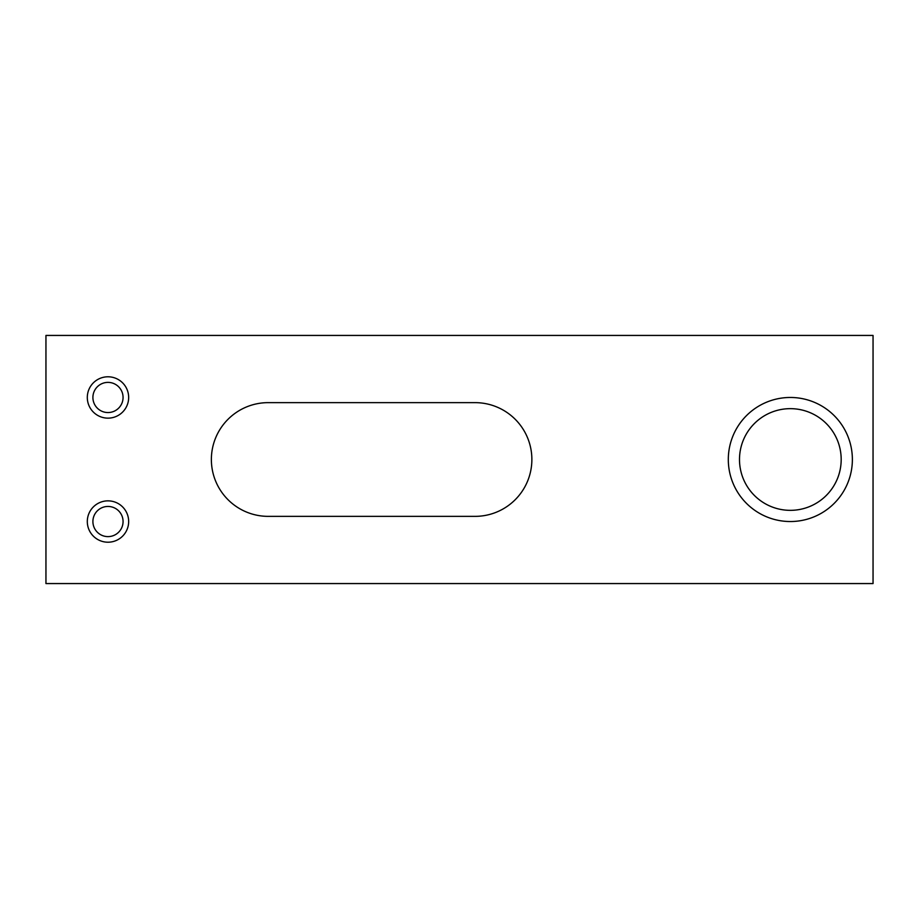 <?xml version="1.0" encoding="UTF-8"?>
<svg xmlns="http://www.w3.org/2000/svg" width="919" height="919" viewBox="0 0 919 919"><rect width="100%" height="100%" fill="white"/><g stroke="black" fill="none" stroke-linecap="round" stroke-linejoin="round"><path stroke-width="1.38" d="M475.008 402.637A56.863 56.863 0 0 1 531.871 459.5A56.863 56.863 0 0 1 475.008 516.363L268.233 516.363A56.863 56.863 0 0 1 211.37 459.5A56.863 56.863 0 0 1 268.233 402.637L475.008 402.637M841.184 459.5A50.844 50.844 0 0 1 790.34 510.344A50.844 50.844 0 0 1 739.496 459.5A50.844 50.844 0 0 1 790.34 408.656A50.844 50.844 0 0 1 841.184 459.5M728.308 459.5A62.032 62.032 0 0 1 790.34 397.467A62.032 62.032 0 0 1 852.372 459.5A62.032 62.032 0 0 1 790.34 521.533A62.032 62.032 0 0 1 728.308 459.5M123.066 397.467A15.083 15.083 0 0 1 107.982 412.551A15.083 15.083 0 0 1 92.899 397.467A15.083 15.083 0 0 1 107.982 382.384A15.083 15.083 0 0 1 123.066 397.467M87.305 397.467A20.677 20.677 0 0 1 107.982 376.79A20.677 20.677 0 0 1 128.66 397.467A20.677 20.677 0 0 1 107.982 418.145A20.677 20.677 0 0 1 87.305 397.467M123.066 521.533A15.083 15.083 0 0 1 107.982 536.616A15.083 15.083 0 0 1 92.899 521.533A15.083 15.083 0 0 1 107.982 506.449A15.083 15.083 0 0 1 123.066 521.533M87.305 521.533A20.677 20.677 0 0 1 107.982 500.855A20.677 20.677 0 0 1 128.66 521.533A20.677 20.677 0 0 1 107.982 542.21A20.677 20.677 0 0 1 87.305 521.533M45.95 335.435L873.05 335.435L873.05 583.565L45.95 583.565L45.95 335.435"/></g></svg>
